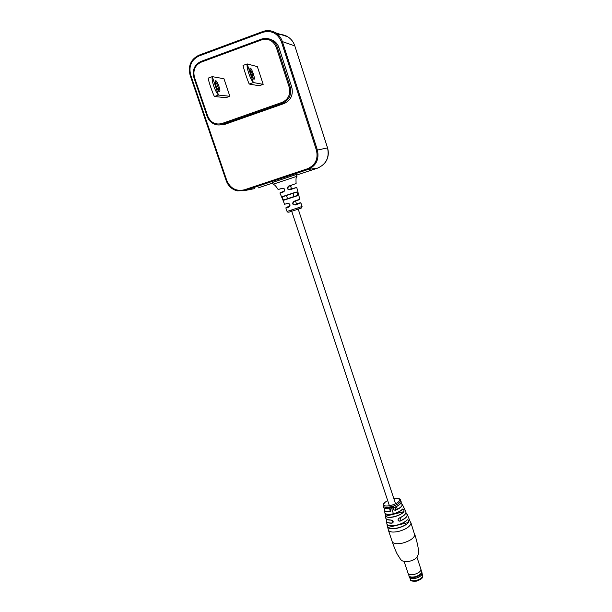 <?xml version="1.0" encoding="UTF-8"?>
<svg xmlns="http://www.w3.org/2000/svg" width="612" height="612" viewBox="0 0 612 612"><rect width="100%" height="100%" fill="white"/><g stroke="black" fill="none" stroke-linecap="round" stroke-linejoin="round"><path stroke-width="0.92" d="M391.68 507.883L391.259 506.598M400.019 521.179C397.724 520.889 397.425 519.863 399.116 518.119L398.19 519.083C397.892 520.59 398.481 521.256 399.965 521.072L400.019 521.179C405.435 518.747 407.829 516.421 407.202 514.195L410.958 523.505C409.856 526.741 405.794 529.365 398.764 531.377C393.072 532.593 389.607 532.18 388.375 530.153L388.299 529.931M400.921 503.225L402.222 504.212C402.658 506.178 400.393 508.189 395.444 510.255C393.156 509.949 392.843 508.97 394.518 507.317C399.269 505.321 401.464 503.385 401.105 501.503L400.676 500.302M393.034 508.128L392.422 506.185L392.361 507.539L391.581 506.514L392.827 508.197L392.43 506.269M393.516 506.598L393.225 507.998L393.83 506.782L393.439 506.116L392.652 506.223L393.631 506.874L393.225 507.998M399.116 518.119C404.203 515.801 406.437 513.606 405.832 511.533L402.222 504.212L400.845 503.179M388.069 525.188C391.611 527.368 403.622 524.079 407.217 519.925L407.271 519.817C408.541 519.687 408.961 520.598 408.548 522.572L408.433 522.487C408.892 520.911 408.556 520.009 407.424 519.772L407.416 519.779M385.897 513.858C388.888 515.771 399.674 512.711 402.52 509.138L402.574 509.031C403.721 508.947 404.18 509.857 403.951 511.754L403.844 511.686C404.119 510.148 403.736 509.261 402.688 509.008L402.581 509.1M392.147 523.115L393.026 522.449L393.111 521.416L391.244 520.062C393.417 520.85 393.715 521.868 392.147 523.115C388.804 523.298 386.861 522.694 386.317 521.302L386.279 520.422M389.852 511.647L390.708 510.982L390.808 509.934L388.926 508.71C391.129 509.391 391.443 510.37 389.852 511.647C386.723 511.946 384.887 511.494 384.351 510.286L384.313 509.521M390.808 507.807L389.89 506.904L390.64 508.151L391.16 508.014L390.731 506.728L390.67 507.968L390.096 506.866M403.951 511.754C401.946 513.919 398.726 515.595 394.296 516.788C389.913 517.767 387.036 517.591 385.667 516.268L385.17 513.338C386.516 514.547 389.255 514.692 393.386 513.759C397.555 512.642 400.623 511.066 402.574 509.031M408.548 522.572C406.154 524.989 402.543 526.833 397.716 528.102C392.927 529.173 389.66 529.005 387.924 527.598C387.159 525.938 386.952 524.974 387.327 524.698C389.041 526.014 392.193 526.152 396.798 525.127C401.434 523.903 404.922 522.135 407.271 519.817M389.974 508.197L389.37 507.899L389.767 507.287L389.331 506.981L388.88 507.08L389.171 507.929L389.974 508.197L389.37 507.899M389.767 507.593L389.331 506.981M391.16 508.014L390.517 506.774M392.514 507.233L391.581 506.514M387.312 524.691L387.985 527.475L408.433 522.487C404.517 527.2 390.555 530.581 387.985 527.475L387.924 527.598M385.162 513.33L385.736 516.153L403.844 511.686C400.676 515.885 387.58 519.098 385.736 516.153L385.667 516.268M400.883 503.056C399.934 504.632 397.823 506.07 394.533 507.379L393.631 508.159C393.302 509.62 393.891 510.278 395.398 510.148C401.77 507.272 403.583 504.954 400.837 503.194M393.646 506.369L392.912 506.086M389.301 507.715L389.263 507.164M401.197 501.817C401.602 503.271 399.384 505.129 394.533 507.379L394.518 507.317M395.444 510.255L395.995 506.767M402.551 509.13L402.551 509.13C399.338 513.399 386.18 515.97 385.2 513.392L385.17 513.338M405.832 511.533C406.674 513.407 404.44 515.625 399.131 518.196L398.19 519.083M407.248 519.917L407.248 519.917C403.331 524.499 389.783 527.659 387.365 524.759L387.327 524.698M296.399 174.504L296.981 176.287L273.113 184.227C274.046 185.926 273.396 182.315 278.154 189.544L282.339 188.198C285.024 188.725 285.475 189.942 283.685 191.854L279.944 193.017L282.851 199.81L281.795 196.789L296.292 192.015C297.799 192.857 298.12 194.111 297.264 195.786L283.264 200.384L282.851 199.81L284.542 204.278L287.694 203.383C290.302 203.926 290.715 205.15 288.933 207.063L285.842 207.912L287.051 211.438L301.945 206.527L300.913 202.901M291.802 185.176L290.754 186.545L291.786 185.184L288.619 186.346L287.571 188.473L288.971 189.59L291.442 188.641M295.619 201.279L296.162 200.575L295.619 201.279M297.547 200.086C301.028 199.076 299.842 199.573 293.982 201.593L292.865 203.742L294.334 204.867L295.053 204.775C301.318 202.595 302.144 202.19 297.524 203.559L296.46 203.827M295.206 205.02L300.905 202.893L295.206 205.02C292.291 204.638 291.878 203.413 293.959 201.333L299.781 199.198L296.751 187.433L289.95 189.789C287.028 189.437 286.577 188.213 288.596 186.132L296.109 183.569C295.879 179.461 295.994 177.426 296.453 177.465M296.193 174.565L272.524 182.445L273.113 184.227M302.022 206.473L301.188 208.149L288.734 212.242M289.759 206.129C285.1 207.789 284.84 207.996 288.994 206.749C290.394 205.601 290.241 204.53 288.535 203.536L287.694 203.383M284.259 191.189C278.98 192.994 278.804 193.101 283.731 191.518C285.123 190.416 284.962 189.353 283.257 188.32L282.339 188.198M296.965 195.588L297.08 195.534C297.753 193.996 297.455 192.925 296.162 192.313L282.117 196.942L283.417 200.032L296.965 195.588L283.31 200.109L296.965 195.588M291.45 188.871L289.95 189.789M288.933 207.063L289.338 206.581M283.685 191.854L283.853 191.472M297.264 195.786L283.264 200.384M421.821 574.683C420.628 576.351 418.501 577.583 415.433 578.378L410.621 578.355M421.859 572.09L422.173 573.926C421.354 575.869 419.098 577.338 415.403 578.348L410.032 578.065L409.336 577.17M421.63 571.616L421.806 571.937C421.966 574.133 419.725 575.923 415.066 577.315C411.815 577.957 409.811 577.613 409.046 576.29L408.954 575.617M420.941 569.351L421.53 571.554C421.63 573.696 419.427 575.433 414.913 576.772C411.777 577.399 409.826 577.078 409.038 575.816L409.007 575.724M416.971 557.264L420.888 569.145C420.987 571.317 418.73 573.092 414.117 574.461C410.912 575.104 408.915 574.783 408.12 573.498L408.051 573.314M229.852 96.283L223.946 78.726L212.249 76.645L218.484 95.059C215.08 91.586 211.232 80.241 212.249 76.645L208.164 78.137C208.531 81.22 212.379 92.557 214.399 96.528L218.484 95.059L229.852 96.283L225.95 97.675L214.399 96.528M249.191 84.035L259.213 85.779L263.183 84.357L257.346 66.616L247.179 63.931L253.337 82.544C250.14 78.956 246.338 67.488 247.179 63.931L243.025 65.446C243.591 68.483 247.393 79.95 249.191 84.035L253.337 82.544L263.183 84.357M218.66 124.978L224.413 124.511L284.06 103.558C290.899 100.337 293.462 94.86 291.756 87.126L279.011 47.782C277.932 44.592 276.004 42.159 273.235 40.476L269.578 39.069M215.684 80.7C217.474 80.753 221.307 92.129 219.387 91.647L219.341 91.639C217.971 91.586 214.72 83.446 215.21 81.266L215.684 80.7M218.53 90.974C219.524 90.117 216.503 81.901 215.179 81.863M250.316 68.139C251.846 68.292 255.64 79.744 253.98 79.208L253.972 79.208C252.802 79.246 249.512 70.609 249.933 68.598L250.316 68.139M253.131 78.39C252.917 75.092 251.846 72.094 249.933 69.393M410.92 522.747L414.768 535.118C413.697 538.43 409.658 541.084 402.65 543.089C396.959 544.275 393.485 543.816 392.238 541.719L392.162 541.49M400.539 517.561L399.965 521.072C406.751 517.836 408.709 515.182 405.848 513.116L407.202 514.195L405.855 513.093M393.807 498.535C398.496 498.214 400.768 498.749 400.615 500.134L400.692 500.876C400.11 502.758 397.693 504.502 393.439 506.116M391.718 508.388L393.386 513.759M414.729 534.345C415.433 536.104 419.434 549.79 418.394 553.745C417.078 559.383 412.496 560.347 409.52 561.281C400.095 562.229 401.434 559.842 397.463 554.571C395.176 550.402 392.384 542.14 392.238 541.719L388.375 530.153L386.317 521.302L386.7 519.412L386.348 520.322C386.172 522.281 388.107 523.168 392.162 522.985L392.59 520.613M385.751 517.943L385.82 518.333C386.317 519.642 388.123 520.215 391.244 520.062M391.275 520.124L386.929 519.504M384.757 508.549L384.382 509.413C384.237 511.142 386.065 511.839 389.859 511.525L390.303 509.199M383.579 507.233L383.632 507.432C384.183 508.564 385.942 508.993 388.926 508.71M388.934 507.226C385.736 507.608 383.831 507.218 383.211 506.048L383.632 507.432C384.634 507.761 382.026 508.702 388.964 508.771L384.688 508.388M387.694 500.616C385.415 501.809 384.122 502.98 383.808 504.127C382.485 508.48 399.101 504.349 399.445 500.218C399.452 498.627 397.578 498.084 393.83 498.596M387.671 500.555C384.726 502.33 383.242 503.661 383.234 504.54L383.143 505.803M392.277 506.491L391.871 506.606M405.718 513.323C404.815 515.052 402.619 516.673 399.131 518.188M294.334 204.867L296.476 204.079M296.529 204.048L297.524 203.559M291.511 188.848L292.712 188.381M410.323 579.334L410.369 579.472C411.111 580.757 413.046 581.094 416.168 580.482C420.643 579.143 422.8 577.414 422.64 575.288L422.181 573.895M289.201 87.164L276.326 47.476C273.38 40.683 268.5 38.143 261.684 39.864L201.118 62.179C194.976 65.224 192.765 70.288 194.486 77.38L207.705 116.081C210.635 122.599 215.378 125.085 221.942 123.525L282.101 102.365C288.413 99.381 290.784 94.317 289.201 87.164L291.756 87.126M207.147 116.326L193.943 77.701C192.076 70.105 194.44 64.681 201.019 61.407L261.584 39.084C265.019 37.89 268.347 38.196 271.567 40.002C274.314 41.67 276.226 44.079 277.297 47.246L290.157 86.912C291.848 94.585 289.308 100.024 282.53 103.214L222.424 124.343L224.413 124.511M221.942 123.525L222.424 124.343C219.677 125.269 216.931 125.177 214.192 124.052C210.819 122.538 208.478 119.975 207.162 116.356L207.705 116.081M282.101 102.365L282.53 103.214L284.06 103.558M276.326 47.476L279.011 47.782M193.928 77.648C192.114 70.089 194.478 64.681 201.011 61.414M263.022 32.268L198.999 55.967C191.304 59.8 188.542 66.157 190.699 75.039L226.815 180.563C230.41 188.534 236.278 191.617 244.433 189.804L307.515 168.744C315.387 165.194 318.37 159.051 316.465 150.307L281.405 41.815C277.71 33.278 271.583 30.095 263.022 32.268L262.923 31.495C267.306 29.973 271.521 30.409 275.576 32.796C278.827 34.861 281.092 37.799 282.369 41.593L317.383 150.009C319.395 159.265 316.243 165.76 307.913 169.516L244.892 190.539L237.219 190.875C231.925 189.445 228.268 186.079 226.256 180.77L190.141 75.337L190.699 75.039M296.598 175.109L317.636 168.101C326.303 164.207 329.6 157.46 327.527 147.852L294.823 45.915L282.369 41.593L281.405 41.815M325.01 162.807C328.269 158.286 329.111 153.298 327.542 147.852L294.823 45.915C293.508 41.983 291.167 38.946 287.793 36.797C284.741 34.953 281.466 34.226 277.978 34.632M327.527 147.852L316.465 150.307M317.636 168.101L307.913 169.516L307.515 168.744M254.561 188.626L244.892 190.539L244.433 189.804M258.172 187.915L272.73 183.065M190.156 75.307C187.899 65.958 190.814 59.257 198.9 55.202L262.885 31.503C267.283 29.973 271.506 30.409 275.576 32.796L287.793 36.797C291.174 38.946 293.523 41.991 294.839 45.931M237.219 190.875C231.91 189.452 228.245 186.079 226.233 180.77L226.815 180.563M198.999 55.967L198.9 55.202L262.892 31.503M214.192 124.052C210.803 122.538 208.447 119.967 207.131 116.349L193.912 77.678L194.486 77.38M273.235 40.476L271.567 40.002C268.331 38.196 264.996 37.89 261.546 39.092L201.019 61.407L201.118 62.179M261.546 39.092L261.684 39.864M400.393 518.456L400.156 517.744M397.364 509.299L396.461 506.552M395.543 503.791L297.86 208.072M296.598 204.24L295.466 200.82M294.051 196.544L293.018 193.407M291.542 188.932L290.409 185.52M389.416 505.803L291.366 210.23M289.904 205.816L289.247 203.834M287.533 198.678L286.5 195.572M284.702 190.133L284.312 188.978M385.216 514.73L385.82 518.333L386.631 519.366C387.266 519.381 385.292 519.733 391.29 520.131L392.368 520.437L393.026 522.449L393.164 521.676M384.321 509.459L385.063 513.851M390.861 510.186L390.708 510.974L390.073 509.023L388.98 508.771M394.533 507.386L393.631 508.159M404.478 508.893L403.507 506.958M386.294 520.368L386.685 519.397M302.045 206.451L302.091 206.925M296.988 176.287L296.705 177.082M287.051 211.438L287.931 212.242M297.631 200.063L299.781 199.214M296.307 203.368L296.927 203.605M296.751 187.425L288.971 189.59M291.22 187.96L292.054 188.419M285.842 207.912L288.979 206.757C290.471 205.624 290.325 204.553 288.535 203.536L288.535 203.536M284.542 204.278L286.776 203.666M279.944 193.017L283.708 191.525C285.001 189.812 284.848 188.741 283.249 188.32L283.249 188.32M278.154 189.544L282.4 188.297M422.701 575.479C422.341 577.001 424.024 578.371 416.558 581.109M409.864 577.942L410.369 579.472C409.986 580.857 412.021 581.408 416.497 581.125M404.127 561.495L408.105 573.452M409.038 575.816L408.12 573.498M408.954 575.601L408.977 576.053M409.046 576.29L409.382 577.315M226.233 180.77L190.141 75.337C187.861 65.974 190.783 59.257 198.9 55.202"/></g></svg>
